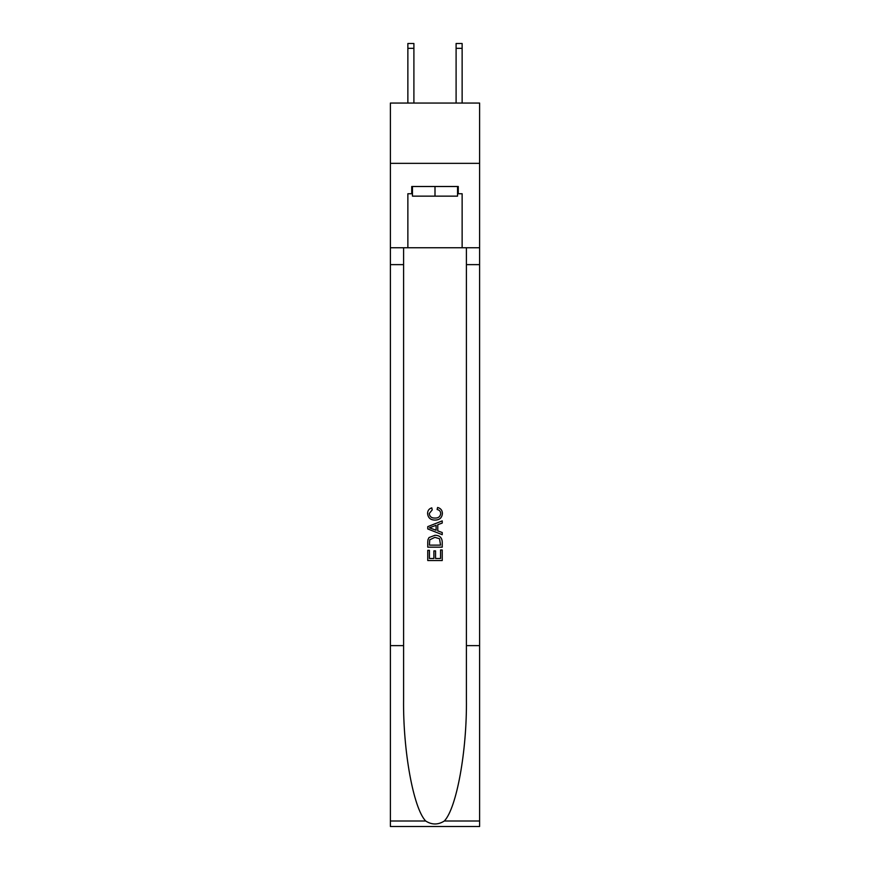 <?xml version="1.0" encoding="UTF-8"?>
<svg xmlns="http://www.w3.org/2000/svg" width="870" height="870" viewBox="0 0 870 870"><rect width="100%" height="100%" fill="white"/><g stroke="black" fill="none" stroke-linecap="round" stroke-linejoin="round"><path stroke-width="1.3" d="M479.609 163.353L479.609 103.062L390.391 103.062L390.391 163.353L479.609 163.353L479.609 247.754L462.133 247.754L462.133 193.738L458.272 193.738L458.272 186.495L411.727 186.495L411.727 193.738L412.456 193.738M456.097 103.062L456.097 43.5L462.133 43.5L462.133 103.062M457.544 186.495L457.544 196.142L412.456 196.142L412.456 186.495M435 186.495L435 196.142M440.557 549.96L440.557 558.486L435.555 558.486L440.557 558.486L440.557 549.96L442.232 549.96L442.232 560.53L427.757 560.53L427.757 550.329L427.757 560.53M433.88 550.884L433.88 558.486L429.432 558.486L433.88 558.486L433.88 550.884L435.555 550.884L435.555 558.486M429.008 537.562L427.964 539.672L429.008 537.562L434.913 535.3C439.546 535.278 441.982 537.508 442.232 541.988L442.232 547.176L427.757 547.176L427.757 542.227L427.757 547.176M437.599 507.482L437.121 509.515L437.599 507.482C440.666 508.276 442.264 510.244 442.417 513.387C442.025 517.824 439.513 520.064 434.891 520.086L434.891 520.086C430.443 519.999 428.007 517.77 427.572 513.42L427.572 513.42C427.648 510.57 429.051 508.711 431.781 507.852L432.216 509.885L429.247 513.528C429.671 516.649 431.553 518.161 434.88 518.052C438.262 518.226 440.22 516.736 440.742 513.572C440.59 511.321 439.383 509.972 437.121 509.515M444.331 820.997L479.609 820.997L479.609 826.5L390.391 826.5L390.391 645.638L403.593 645.638L403.593 699.415C402.951 750.799 413.38 808.219 425.669 820.997C431.89 824.967 438.099 824.967 444.331 820.997C456.619 808.219 467.049 750.799 466.407 699.415L466.407 247.754M427.757 526.644L427.757 528.938L442.232 534.68L427.757 528.938L427.757 526.644L442.232 520.891L427.757 526.644M466.407 645.638L479.609 645.638L479.609 247.754M390.391 645.638L390.391 163.353M403.593 247.754L403.593 645.638M479.609 820.997L479.609 645.638M390.391 247.754L407.867 247.754L407.867 193.738L411.727 193.738M407.867 247.754L462.133 247.754M457.544 193.738L458.272 193.738M442.232 520.891L442.232 523.055L437.773 524.708L437.773 530.874L442.232 532.516L442.232 534.68M432.096 528.775L436.109 530.254L436.109 525.317L429.432 527.785L432.096 528.775M436.109 525.317L436.109 530.254M427.757 542.227L427.964 539.672M439.535 538.737L440.557 545.131L439.535 538.737L434.88 537.345L429.726 539.813L429.432 545.131L440.557 545.131L429.432 545.131M427.757 550.329L429.432 550.329L429.432 558.486M456.097 43.5L462.133 43.5L456.097 43.5M413.902 103.062L413.902 48.318L407.867 48.318L407.867 43.5L413.902 43.5L413.902 48.318M407.867 103.062L407.867 48.318M466.407 264.632L479.609 264.632M403.593 264.632L390.391 264.632M390.391 820.997L425.669 820.997M413.902 43.5L407.867 43.5M456.097 48.318L462.133 48.318"/></g></svg>
